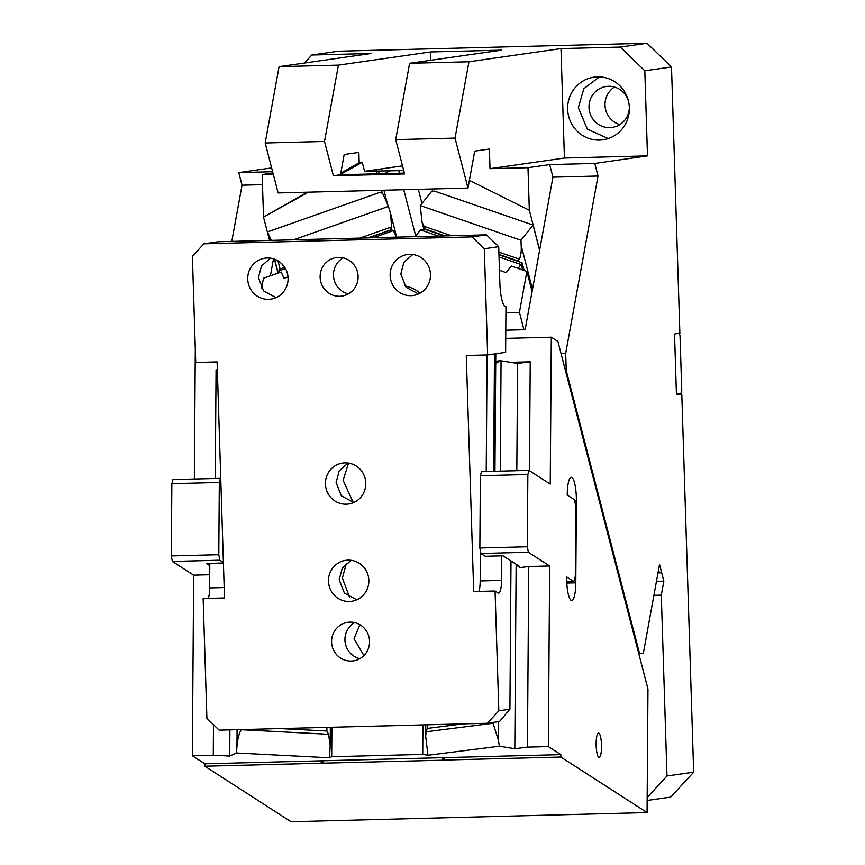 <?xml version="1.0" encoding="UTF-8"?>
<svg xmlns="http://www.w3.org/2000/svg" width="865" height="865" viewBox="0 0 865 865"><rect width="100%" height="100%" fill="white"/><g stroke="black" fill="none" stroke-linecap="round" stroke-linejoin="round"><path stroke-width="1.3" d="M647.009 43.25L671.5 66.962L644.814 70.779L620.324 47.067L647.009 43.25L338.485 51.197L311.789 55.014L304.415 63.026M561.028 353.482L565.688 353.363L566.229 370.555L639.581 653.702L643.355 653.162L659.53 564.434L663.844 581.139L661.293 595.109L666.98 775.991L693.665 772.175L681.782 394.029L676.441 394.797L674.538 333.998L679.868 333.241L671.5 66.962M614.496 87.041A20.684 20.176 -98.1 0 0 619.859 124.56M644.814 70.779L647.496 155.884L594.774 163.431L598.029 176.017L552.94 177.174L525.131 329.695L505.787 330.192M565.688 353.363L598.029 176.017M271.632 167.897L238.783 172.6L242.038 185.186L231.788 241.4M628.347 100.621A20.684 20.176 -98.1 0 0 589 107.465A20.684 20.176 -98.1 0 0 612.106 127.425A20.684 20.176 -98.1 0 0 629.352 107.638M430.716 60.269L430.456 51.954L501.657 50.127L409.621 63.286L468.949 61.761L455.033 138.086L467.976 188.062L474.712 151.126L489.395 149.029L490.012 168.664L527.985 167.691L529.326 210.249L539.641 250.093M681.782 394.029L676.43 394.245M693.665 772.175L670.699 797.098L647.15 800.471M647.171 797.487L666.98 775.991M661.293 595.109L653.908 595.304M656.459 581.334L663.844 581.139M658.233 571.57L661.693 572.771L657.995 572.911M638.803 653.724L639.581 653.702M566.229 370.555L565.451 370.577M552.94 177.174L549.675 164.588L594.774 163.431M549.675 164.588L527.985 167.691M647.496 155.884L564.423 158.025L490.012 168.664M677.035 394.148L680.777 393.618L681.75 390.656L680.02 335.479L679.09 333.349M270.399 275.805L273.491 258.83M242.038 185.186L262.495 184.656M272.616 171.724L238.783 172.6M272.951 173L262.181 174.535L273.275 174.254M599.423 76.877L583.843 88.684L578.317 107.736L587.367 129.177L608.246 138.551M402.506 165.875L364.576 171.302L362.24 162.296L359.191 162.728L358.867 152.391L344.183 154.489L340.486 174.752L333.393 175.768L324.505 141.449L338.42 65.124L279.092 66.648L265.177 142.985L278.119 192.949L467.976 188.062M403.717 170.556L364.576 171.302M307.335 192.192L263.511 217.093L262.181 174.535M359.191 162.728L340.767 173.195M570.403 121.37A31.637 30.848 -98.1 0 0 575.398 129.285A31.637 30.848 -98.1 0 0 602.981 139.795A31.637 30.848 -98.1 0 0 629.352 107.682A31.637 30.848 -98.1 0 0 594.017 77.158A31.637 30.848 -98.1 0 0 567.645 109.271A31.637 30.848 -98.1 0 0 570.403 121.37M469.381 180.342L529.326 210.249M445.151 235.896L425.418 229.095L421.99 222.024L420.26 205.578L520.979 240.286L533.056 225.062L539.598 250.331M520.979 240.286L521.184 245.617L532.494 289.278M271.307 240.383L267.501 231.906L379.594 192.463L382.589 193.241L387.563 204.313L383.909 190.224M278.162 273.07L274.573 259.186M269.707 240.416L267.501 231.906M278.033 273.124L274.41 259.132M269.556 240.427L263.511 217.093L308.416 192.171M340.561 174.319L362.24 162.296M376.48 170.816L377.248 173.8M381.519 190.289L382.265 193.154M378.405 171.248L379.357 173.746M384.687 173.606L389.455 170.967M415.73 235.961L403.75 189.716M399.479 173.227L398.787 170.589M420.26 205.578L421.969 203.426L418.325 189.338M432.651 191.543L431.981 188.981M421.969 203.426L431.051 191.998L434.36 191.057L533.056 225.062M498.889 252.104L519.357 259.154C520.871 255.964 521.487 251.456 521.184 245.617M519.357 259.154L518.07 261.025L498.964 254.44M293.559 239.81L388.493 206.4L387.563 204.313M280.228 262.365L283.06 265.112M359.84 238.102L391.586 226.922L390.591 213.569L388.493 206.4M283.925 266.193L282.671 265.252M391.586 226.922L390.418 230.004L368.003 237.886M564.423 158.025L560.985 48.591L468.949 61.761M311.789 55.014L371.128 53.489L279.092 66.648M620.324 47.067L560.985 48.591M265.177 142.985L324.505 141.449M409.621 63.286L395.705 139.622L455.033 138.086M430.456 51.954L338.42 65.124M404.377 173.097L340.486 174.752M333.393 175.768L404.593 173.93L395.705 139.622M171.854 483.676L172.968 479.556L220.434 478.334L219.321 482.454L171.854 483.676L171.335 555.925L218.802 554.703L219.84 560.206L172.373 561.428L171.335 555.925M209.73 574.728L193.663 575.139L172.373 561.428M223.408 563.007L206.357 563.45L209.795 565.656M219.84 560.206L223.397 562.499M442.739 760.086L442.761 757.675L322.969 760.768L322.948 763.168L443.356 760.184L443.377 757.535M492.801 722.47L498.316 739.91L499.397 746.203L514.805 748.722L527.434 747.122L548.345 746.582L560.855 754.637L444.524 757.632L444.502 760.043L560.844 757.048L647.063 812.581L647.961 689.07L557.914 341.459L551.308 337.199L550.248 484.097L528.958 470.387L527.845 474.507L480.378 475.728L481.491 471.609L528.958 470.387M560.855 754.637L560.844 757.048M499.397 746.203L427.959 755.264L422.715 754.41L331.695 756.745L329.414 757.805L236.415 752.982L236.956 746.646C237.464 739.726 238.87 734.093 241.162 729.736L241.259 729.595M229.895 729.887L229.712 756.064L236.415 752.982M322.699 760.605L322.677 763.298L321.185 763.222L321.207 760.811L320.374 760.768L322.969 760.768M444.524 757.632L442.761 757.675M422.715 754.41L422.92 724.913M348.4 463.391L349.86 463.348M331.911 727.26L331.695 756.745M280.249 728.59L326.873 731.012L328.603 734.277L330.203 745.965L329.414 757.805M493.277 723.248L426.11 731.768L425.677 736.256L427.959 755.264M495.721 363.538L500.348 360.716L517.594 363.43L516.816 470.701M516.146 564.261L514.805 748.722M527.434 747.122L528.742 566.51L549.653 565.97L528.364 552.259L480.897 553.481L479.859 547.978L527.326 546.756L528.364 552.259M517.994 565.461L517.994 566.251L520.103 567.602L528.742 566.51M529.434 470.69L530.223 361.819L517.594 363.43M426.11 731.768L427.288 728.416L463.099 723.875M505.733 338.377L551.308 337.199M510.847 362.327L530.223 361.819M261.641 288.24L263.457 278.249L281.157 272.021L284.001 278.346L288.013 276.93M499.462 270.323L506.122 272.626L511.312 266.085L526.893 271.459L519.443 312.341L505.917 312.687M519.443 312.341L523.941 329.727M526.893 271.459L532.094 291.516M284.726 267.339L279.654 269.123L278.93 270.496L279.795 272.497M396.375 237.161L393.434 230.609L391.337 229.831L368.458 237.875M217.342 369.982L216.066 369.917L217.342 369.885M444.123 235.929L424.629 229.214L420.531 229.917L415.168 236.675M498.975 254.829L522.038 262.776L518.189 268.464M566.629 576.912A20.684 4.552 88.5 0 0 571.062 600.321A20.684 4.552 88.5 0 0 571.743 600.537A20.684 4.552 88.5 0 0 575.787 582.805L576.382 500.932A20.684 4.552 88.5 0 0 571.949 477.512A20.684 4.552 88.5 0 0 571.268 477.296A20.684 4.552 88.5 0 0 567.224 495.029L574.501 499.721L575.798 506.609L575.301 576.436L573.906 581.594L566.629 576.912M566.726 581.777L573.906 581.594M480.897 553.481L485.211 556.26L503.008 555.806L519.184 566.218L517.994 566.251M479.859 547.978L480.378 475.728M599.769 734.363A12.164 2.682 -91.5 0 1 601.499 748.009A12.164 2.682 -91.5 0 1 599.142 757.383A12.164 2.682 -91.5 0 1 597.877 756.075A12.164 2.682 -91.5 0 1 596.147 742.429A12.164 2.682 -91.5 0 1 598.515 733.055A12.164 2.682 -91.5 0 1 599.769 734.363M527.326 546.756L527.845 474.507M404.928 285.882A40.158 28.404 165.5 0 1 420.055 293.17M549.653 565.97L548.345 746.582M443.356 760.184L444.502 760.043M229.712 756.064L213.277 755.21L213.493 724.675M216.066 369.917L215.277 478.464M219.321 482.454L218.802 554.703M321.207 760.811L204.864 763.806L204.854 766.217L291.072 821.75L647.063 812.581M321.185 763.222L204.854 766.217M193.663 575.139L192.354 755.751L213.277 755.21M192.354 755.751L204.864 763.806M195.306 348.844L194.355 479.005M348.595 463.099L343.091 480.27L353.234 502.424M346.389 563.32L342.378 578.08L349.601 597.315M359.894 624.703L354.023 638.738L363.916 655.54M505.657 306.729L505.96 306.718A24.339 5.352 -91.5 0 1 505.83 306.729A24.339 5.352 -91.5 0 1 499.862 283.169L498.716 246.687L484.303 248.752L487.644 354.942L505.625 352.369L505.96 306.718M510.999 560.942L509.918 709.203L499.527 721.507L487.341 723.259L219.159 730.157L206.908 718.307L203.145 598.494L224.511 597.942L217.093 361.916L195.728 362.467L192.398 256.267L203.881 243.811L472.052 236.902L486.465 234.837L498.716 246.687M208.389 598.364A14.846 3.265 88.5 0 0 209.633 587.919L209.806 563.353M487.071 354.964L486.227 471.49M354.672 622.627A19.473 18.987 -98.1 0 0 359.829 658.665M356.823 599.769L344.421 593.098L339.167 579.799L342.248 568.143L351.179 560.304M353.763 502.5L341.361 495.818L336.107 482.519L339.199 470.874L348.119 463.035M203.881 243.811L218.283 241.746L486.465 234.837M487.341 723.259L498.824 710.792L509.918 709.203M487.644 354.942L466.278 355.493L473.696 591.53L495.061 590.979L498.824 710.792M484.303 248.752L472.052 236.902M358.099 276.335A19.473 18.987 81.9 0 1 341.87 296.1A19.473 18.987 81.9 0 1 320.126 277.319A19.473 18.987 81.9 0 1 336.355 257.554A19.473 18.987 81.9 0 1 358.099 276.335M368.836 580.285A20.684 20.176 81.9 0 1 351.59 601.283A20.684 20.176 81.9 0 1 328.495 581.323A20.684 20.176 81.9 0 1 345.74 560.325A20.684 20.176 81.9 0 1 368.836 580.285M365.776 483.005A20.684 20.176 81.9 0 1 348.541 504.003A20.684 20.176 81.9 0 1 325.435 484.054A20.684 20.176 81.9 0 1 342.681 463.056A20.684 20.176 81.9 0 1 365.776 483.005M430.478 274.475A20.684 20.176 81.9 0 1 413.243 295.473A20.684 20.176 81.9 0 1 390.137 275.513A20.684 20.176 81.9 0 1 407.383 254.515A20.684 20.176 81.9 0 1 430.478 274.475M288.088 278.141A20.684 20.176 81.9 0 1 270.842 299.139A20.684 20.176 81.9 0 1 247.747 279.179A20.684 20.176 81.9 0 1 264.982 258.181A20.684 20.176 81.9 0 1 288.088 278.141M369.56 641.106A19.473 18.987 81.9 0 1 353.331 660.871A19.473 18.987 81.9 0 1 331.587 642.09A19.473 18.987 81.9 0 1 347.817 622.324A19.473 18.987 81.9 0 1 369.56 641.106M478.95 591.39A14.846 3.265 88.5 0 0 480.183 580.945L501.549 580.393L501.722 555.838M480.399 550.854L480.183 580.945M501.549 580.393A14.846 3.265 -91.5 0 1 498.727 593.109A14.846 3.265 -91.5 0 1 498.64 593.12A14.846 3.265 -91.5 0 1 498.154 592.968L495.061 590.979M418.465 293.959L406.063 287.288L400.809 273.989L403.901 262.344L412.821 254.494M343.21 257.856A19.473 18.987 -98.1 0 0 348.357 293.895M276.076 297.636L263.674 290.954L258.419 277.654L261.5 266.009L270.431 258.17M280.098 268.961L277.989 260.819M423.45 226.1L451.411 235.734M328.603 734.277L241.162 729.736M326.873 731.012L326.905 727.389M237.075 729.703L236.956 746.646M498.316 739.91L498.445 721.67M500.262 471.122L501.062 360.727M427.31 724.805L427.288 728.416M285.472 268.593L279.06 270.853L279.514 272.594M522.633 269.988L521.238 264.614L499.04 256.97M438.414 236.069L420.531 229.917M574.738 500.976L576.382 500.932M566.791 583.042L575.787 582.805M373.129 237.756L393.434 230.609M209.633 587.919L224.176 587.54M493.634 471.295L494.488 353.969M421.99 222.024L423.796 228.987M396.7 237.151L390.591 213.569M330.203 745.965L330.333 727.303M425.753 724.838L425.677 736.256M279.482 272.616L278.93 270.496M522.157 262.906L524.125 270.507M500.348 360.716L495.732 361.311M495.786 353.785L494.942 471.263"/></g></svg>
